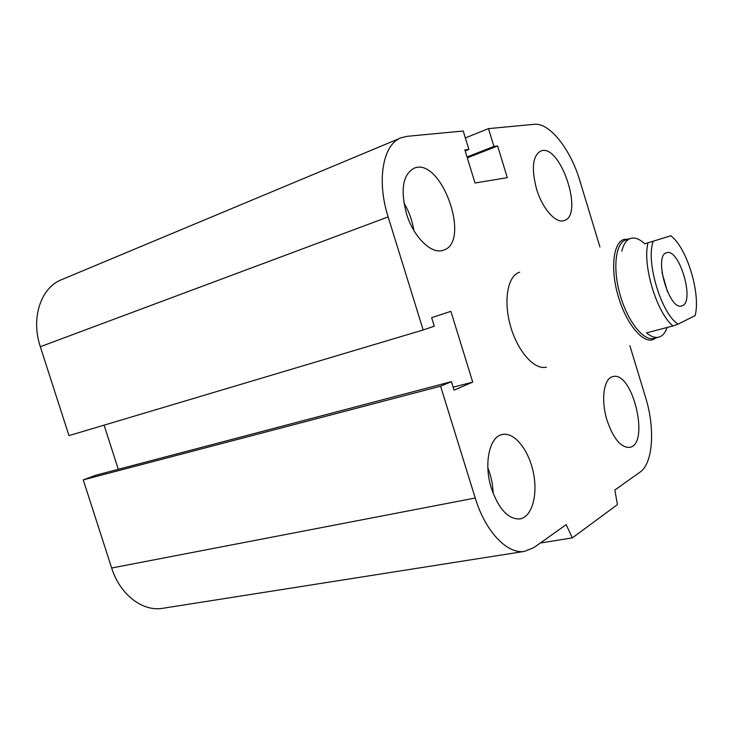 <?xml version="1.0" encoding="UTF-8"?>
<svg xmlns="http://www.w3.org/2000/svg" width="733" height="733" viewBox="0 0 733 733"><rect width="100%" height="100%" fill="white"/><g stroke="black" fill="none" stroke-linecap="round" stroke-linejoin="round"><path stroke-width="1.1" d="M546.415 367.151C534.513 370.348 517.553 351.391 510.434 325.791C503.159 300.228 507.813 275.434 519.706 272.2M536.51 188.848C531.223 168.443 532.634 155.836 540.752 151.035C560.195 142.651 584.467 215.575 564.053 220.606C555.834 223.812 542.319 208.584 536.51 188.848M406.403 213.468C400.291 189.645 402.848 174.564 414.081 168.224C441.449 156.422 471.759 242.687 443.181 250.265C431.6 254.763 413.412 237.098 406.403 213.468M413.852 230.446C412.322 220.642 409.005 211.471 403.91 202.922M491.431 488.471C483.441 463.815 489.461 436.327 502.435 434.467C514.383 431.874 528.74 449.934 533.322 472.409C538.104 494.839 532.039 517.049 519.834 518.955C508.262 519.376 498.797 509.215 491.431 488.471M493.181 493.529C492.888 484.66 491.11 476.12 487.848 467.883M607.08 420.421C600.62 400.026 603.79 378.036 612.907 376.615C632.744 370.623 650.272 444.711 629.528 447.396C620.869 447.643 613.384 438.655 607.08 420.421M599.942 246.957L579.83 180.648C570.659 149.395 549.567 122.42 534.238 124.298L488.48 128.632L493.923 146.444L497.625 145.995L507.3 177.652L475.011 183.012L464.869 149.917L468.873 149.44L463.229 131.015L407.117 136.32L401.226 137.74C383.029 144.071 376.331 180.034 388.142 216.922L423.161 329.978L434.293 326.194L431.655 317.655L450.887 311.351L472.73 382.104L454.084 390.148L451.446 381.636L440.579 386.19L475.222 498.019C485.356 531.617 507.373 554.487 524.59 551.372L533.936 547.56L566.142 524.663L572.336 537.885L617.433 504.588L614.84 490.038L640.037 472.125C653.085 463.357 655.238 428.347 645.663 397.717L629.876 345.674M572.336 537.885L540.313 543.025M440.579 386.19L83.25 479.877L111.663 568.011C119.891 594.5 142.477 611.771 162.479 608.335L163.138 608.234M451.446 381.636L95.803 475.231L83.25 479.877M423.161 329.978L68.984 435.622L40.315 346.718C30.575 317.829 41.021 287.309 61.902 279.539L136.201 248.487M488.48 128.632L465.345 137.932M493.923 146.444L467.022 156.954M497.625 145.995L467.297 157.833M468.873 149.44L465.171 150.906M472.73 382.104L453.168 387.189M104.104 425.14L118.288 469.322M644.71 243.814L670.924 235.751L644.71 243.814C639.662 239.05 635.025 237.226 630.801 238.353L630.746 238.372C626.541 239.718 623.563 243.979 621.804 251.153M667.14 327.477C665.243 332.956 662.403 336.2 658.619 337.189C654.99 338.032 650.959 336.584 646.524 332.874L672.958 325.956L678.089 324.114L695.076 315.657C700.675 295.546 688.498 252.289 673.151 237.767L670.924 235.751M678.089 324.114C661.34 313.797 645.599 261.708 653.167 241.441M682.414 305.716L681.699 305.963C668.945 310.792 653.222 254.892 666.728 252.748C679.234 248.056 694.966 301.263 682.414 305.716M647.954 243.081C642.328 265.245 656.695 312.744 672.958 325.956M630.536 238.436L626.046 239.847C615.573 242.678 612.449 267.985 620.017 294.556C627.448 321.155 643.391 341.276 653.854 338.417L654.129 338.353M667.415 291.587L662 272.557M628.392 239.114L624.122 239.352C613.411 242.229 610.177 268.021 617.901 295.124C625.469 322.263 641.76 342.778 652.462 339.855L656.447 337.748M475.222 498.019L111.663 568.011M388.142 216.922L40.315 346.718M524.59 551.372L162.479 608.335M295.711 181.83L136.842 248.221M400.658 137.978L296.315 181.582M653.854 338.417L658.619 337.189"/></g></svg>
